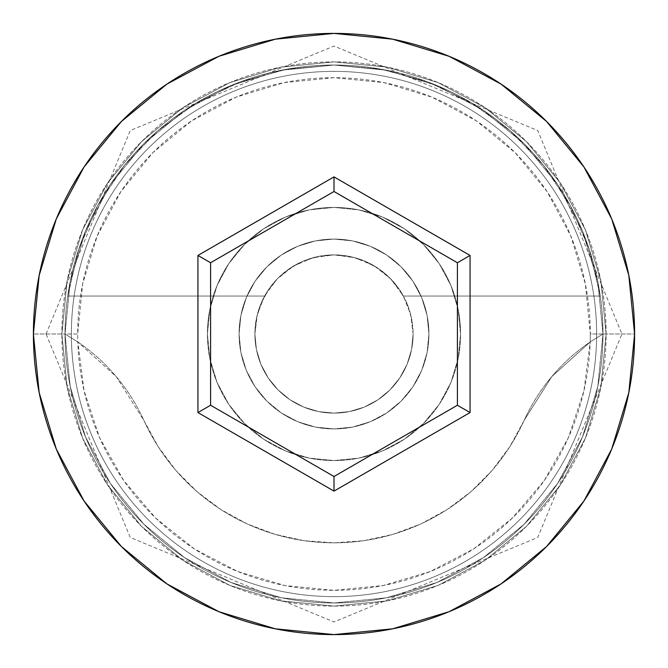 <?xml version="1.0" encoding="UTF-8"?>
<svg xmlns="http://www.w3.org/2000/svg" width="668" height="668" viewBox="0 0 668 668"><rect width="100%" height="100%" fill="white"/><g stroke="black" fill="none" stroke-linecap="round" stroke-linejoin="round"><path stroke-width="0.5" stroke-dasharray="3.34 2.5" d="M602.962 334L590.303 334A256.303 256.303 0 0 0 334 77.697A256.303 256.303 0 0 0 77.697 334L65.038 334A268.962 268.962 0 0 1 334 65.038A268.962 268.962 0 0 1 602.962 334L590.178 341.974A256.303 256.303 0 0 0 590.303 334L602.962 334A268.962 268.962 0 0 1 334 602.962A268.962 268.962 0 0 1 65.038 334A268.962 268.962 0 0 0 334 602.962A268.962 268.962 0 0 0 602.962 334A268.962 268.962 0 0 0 334 65.038A268.962 268.962 0 0 0 65.038 334L33.4 334A300.6 300.6 0 0 1 334 33.4A300.6 300.6 0 0 1 634.6 334L602.962 334A268.962 268.962 0 0 0 334 65.038A268.962 268.962 0 0 0 65.038 334A268.962 268.962 0 0 1 334 65.038A268.962 268.962 0 0 1 602.962 334A268.962 268.962 0 0 0 334 65.038A268.962 268.962 0 0 0 65.038 334A268.962 268.962 0 0 1 334 65.038A268.962 268.962 0 0 1 602.962 334A268.962 268.962 0 0 0 334 65.038A268.962 268.962 0 0 0 65.038 334A268.962 268.962 0 0 1 334 65.038A268.962 268.962 0 0 1 602.962 334A268.962 268.962 0 0 1 334 602.962A268.962 268.962 0 0 1 65.038 334A268.962 268.962 0 0 0 334 602.962A268.962 268.962 0 0 0 602.962 334A268.962 268.962 0 0 1 334 602.962A268.962 268.962 0 0 1 65.038 334A268.962 268.962 0 0 0 334 602.962A268.962 268.962 0 0 0 602.962 334L597.793 281.529L582.488 231.078L557.63 184.577L524.18 143.82L483.423 110.37L436.922 85.512L386.471 70.207L334 65.038L281.529 70.207L231.078 85.512L184.577 110.37L143.82 143.82L110.37 184.577L85.512 231.078L70.207 281.529L65.038 334L70.207 386.471L85.512 436.922L110.37 483.423L143.82 524.18L184.577 557.63L231.078 582.488L281.529 597.793L334 602.962L386.471 597.793L436.922 582.488L483.423 557.63L524.18 524.18L557.63 483.423L582.488 436.922L597.793 386.471L602.962 334L597.793 386.471L582.488 436.922L557.63 483.423L524.18 524.18L483.423 557.63L436.922 582.488L386.471 597.793L334 602.962L281.529 597.793L231.078 582.488L184.577 557.63L143.82 524.18L110.37 483.423L85.512 436.922L70.207 386.471L65.038 334L70.207 281.529L85.512 231.078L110.37 184.577L143.82 143.82L184.577 110.37L231.078 85.512L281.529 70.207L334 65.038L386.471 70.207L436.922 85.512L483.423 110.37L524.18 143.82L557.63 184.577L582.488 231.078L597.793 281.529L602.962 334A268.962 268.962 0 0 1 334 602.962A268.962 268.962 0 0 1 65.038 334A268.962 268.962 0 0 0 334 602.962A268.962 268.962 0 0 0 602.962 334L634.6 334A300.6 300.6 0 0 1 334 634.6A300.6 300.6 0 0 1 33.4 334L65.038 334A268.962 268.962 0 0 0 334 602.962A268.962 268.962 0 0 0 602.962 334L590.178 341.974L583.924 390.822L568.435 437.582L544.295 480.509L512.389 518.026L473.896 548.754L430.234 571.549L383.023 585.569L334 590.303L284.977 585.569L237.766 571.549L194.104 548.754L155.611 518.026L123.705 480.509L99.565 437.582L84.076 390.822L77.822 341.974L116.24 376.643L143.87 420.397L158.132 446.616L175.976 470.539L197.052 491.665L220.933 509.575L247.11 523.904L275.066 534.35L304.232 540.704L334 542.842L363.768 540.704L392.934 534.35L420.89 523.904L447.067 509.575L470.948 491.665L492.024 470.539L509.868 446.616L524.13 420.397L551.76 376.643L590.178 341.974A189.854 189.854 0 0 0 524.13 420.397A189.854 189.854 0 0 1 590.178 341.974L602.962 334A268.962 268.962 0 0 0 334 65.038A268.962 268.962 0 0 0 65.038 334L77.822 341.974L65.038 334A268.962 268.962 0 0 1 334 65.038A268.962 268.962 0 0 1 602.962 334A268.962 268.962 0 0 1 334 602.962A268.962 268.962 0 0 1 65.038 334L77.822 341.974A189.854 189.854 0 0 1 143.87 420.397A189.854 189.854 0 0 0 77.822 341.974A256.303 256.303 0 0 1 77.697 334L82.623 284L97.211 235.921L120.891 191.607L152.772 152.772L191.607 120.891L235.921 97.211L284 82.623L334 77.697L384 82.623L432.079 97.211L476.393 120.891L515.228 152.772L547.109 191.607L570.789 235.921L585.377 284L590.303 334A256.303 256.303 0 0 1 590.178 341.974L551.76 376.643L524.13 420.397A208.842 208.842 0 0 1 143.87 420.397A208.842 208.842 0 0 0 524.13 420.397L509.868 446.616L492.024 470.539L470.948 491.665L447.067 509.575L420.89 523.904L392.934 534.35L363.768 540.704L334 542.842L304.232 540.704L275.066 534.35L247.11 523.904L220.933 509.575L197.052 491.665L175.976 470.539L158.132 446.616L143.87 420.397L116.24 376.643L77.822 341.974A256.303 256.303 0 0 0 334 590.303A256.303 256.303 0 0 0 590.178 341.974L602.962 334M413.108 334A79.108 79.108 0 0 1 334 413.108A79.108 79.108 0 0 1 254.892 334A79.108 79.108 0 0 0 334 413.108A79.108 79.108 0 0 0 413.108 334L410.636 314.403L403.397 296.033L600.265 296.033A268.962 268.962 0 0 0 67.735 296.033A268.962 268.962 0 0 1 600.265 296.033L589.276 249.323L570.171 205.31L543.543 165.388L510.243 130.836L471.341 102.755L428.063 82.03L381.795 69.322L334 65.038L286.205 69.322L239.937 82.03L196.659 102.755L157.757 130.836L124.457 165.388L97.829 205.31L78.724 249.323L67.735 296.033L264.603 296.033L67.735 296.033L264.603 296.033L257.364 314.403L254.892 334L256.412 349.431L260.912 364.269L268.227 377.946L278.063 389.937L290.054 399.773L303.731 407.088L318.569 411.588L334 413.108L349.431 411.588L364.269 407.088L377.946 399.773L389.937 389.937L399.773 377.946L407.088 364.269L411.588 349.431L413.108 334L411.588 318.569L407.088 303.731L399.773 290.054L389.937 278.063L377.946 268.227L364.269 260.912L349.431 256.412L334 254.892L313.092 257.706L293.661 265.947L277.111 279.032L264.603 296.033L67.735 296.033L78.724 249.323L97.829 205.31L124.457 165.388L157.757 130.836L196.659 102.755L239.937 82.03L286.205 69.322L334 65.038L381.795 69.322L428.063 82.03L471.341 102.755L510.243 130.836L543.543 165.388L570.171 205.31L589.276 249.323L600.265 296.033L403.397 296.033L390.889 279.032L374.339 265.947L354.908 257.706L334 254.892L318.569 256.412L303.731 260.912L290.054 268.227L278.063 278.063L268.227 290.054L260.912 303.731L256.412 318.569L254.892 334L256.412 349.431L260.912 364.269L268.227 377.946L278.063 389.937L290.054 399.773L303.731 407.088L318.569 411.588L334 413.108L349.431 411.588L364.269 407.088L377.946 399.773L389.937 389.937L399.773 377.946L407.088 364.269L411.588 349.431L413.108 334A79.108 79.108 0 0 0 334 254.892A79.108 79.108 0 0 0 254.892 334A79.108 79.108 0 0 1 403.397 296.033L600.265 296.033L403.397 296.033A79.108 79.108 0 0 1 413.108 334M239.077 334A94.923 94.923 0 0 1 334 239.077A94.923 94.923 0 0 1 428.923 334A94.923 94.923 0 0 0 334 239.077A94.923 94.923 0 0 0 239.077 334L240.897 352.52L246.3 370.331L255.076 386.739L266.874 401.126L281.261 412.924L297.669 421.7L315.48 427.102L334 428.923L352.52 427.102L370.331 421.7L386.739 412.924L401.126 401.126L412.924 386.739L421.7 370.331L427.102 352.52L428.923 334L427.102 315.48L421.7 297.669L412.924 281.261L401.126 266.874L386.739 255.076L370.331 246.3L352.52 240.897L334 239.077L315.48 240.897L297.669 246.3L281.261 255.076L266.874 266.874L255.076 281.261L246.3 297.669L240.897 315.48L239.077 334A94.923 94.923 0 0 0 334 428.923A94.923 94.923 0 0 0 428.923 334A94.923 94.923 0 0 1 334 428.923A94.923 94.923 0 0 1 239.077 334L240.897 315.48L246.3 297.669L255.076 281.261L266.874 266.874L281.261 255.076L297.669 246.3L315.48 240.897L334 239.077L352.52 240.897L370.331 246.3L386.739 255.076L401.126 266.874L412.924 281.261L421.7 297.669L427.102 315.48L428.923 334L427.102 352.52L421.7 370.331L412.924 386.739L401.126 401.126L386.739 412.924L370.331 421.7L352.52 427.102L334 428.923L315.48 427.102L297.669 421.7L281.261 412.924L266.874 401.126L255.076 386.739L246.3 370.331L240.897 352.52L239.077 334M207.431 334A126.569 126.569 0 0 1 334 207.431A126.569 126.569 0 0 1 460.569 334A126.569 126.569 0 0 0 334 207.431A126.569 126.569 0 0 0 207.431 334L209.861 358.691L217.067 382.438L228.765 404.315L244.505 423.495L263.685 439.235L285.562 450.933L309.309 458.139L334 460.569L358.691 458.139L382.438 450.933L404.315 439.235L423.495 423.495L439.235 404.315L450.933 382.438L458.139 358.691L460.569 334L458.139 309.309L450.933 285.562L439.235 263.685L423.495 244.505L404.315 228.765L382.438 217.067L358.691 209.861L334 207.431L309.309 209.861L285.562 217.067L263.685 228.765L244.505 244.505L228.765 263.685L217.067 285.562L209.861 309.309L207.431 334A126.569 126.569 0 0 0 334 460.569A126.569 126.569 0 0 0 460.569 334A126.569 126.569 0 0 1 334 460.569A126.569 126.569 0 0 1 207.431 334L209.861 309.309L217.067 285.562L228.765 263.685L244.505 244.505L263.685 228.765L285.562 217.067L309.309 209.861L334 207.431L358.691 209.861L382.438 217.067L404.315 228.765L423.495 244.505L439.235 263.685L450.933 285.562L458.139 309.309L460.569 334L458.139 358.691L450.933 382.438L439.235 404.315L423.495 423.495L404.315 439.235L382.438 450.933L358.691 458.139L334 460.569L309.309 458.139L285.562 450.933L263.685 439.235L244.505 423.495L228.765 404.315L217.067 382.438L209.861 358.691L207.431 334M596.633 334A262.633 262.633 0 0 1 334 596.633A262.633 262.633 0 0 1 71.367 334A262.633 262.633 0 0 0 334 596.633A262.633 262.633 0 0 0 596.633 334A262.633 262.633 0 0 0 334 71.367A262.633 262.633 0 0 0 71.367 334A262.633 262.633 0 0 1 334 71.367A262.633 262.633 0 0 1 596.633 334A262.633 262.633 0 0 1 334 596.633A262.633 262.633 0 0 1 71.367 334A262.633 262.633 0 0 0 334 596.633A262.633 262.633 0 0 0 596.633 334A262.633 262.633 0 0 0 334 71.367A262.633 262.633 0 0 0 71.367 334A262.633 262.633 0 0 1 334 71.367A262.633 262.633 0 0 1 596.633 334M606.118 334A272.118 272.118 0 0 0 334 61.882A272.118 272.118 0 0 0 61.882 334A272.118 272.118 0 0 1 334 61.882A272.118 272.118 0 0 1 606.118 334A272.118 272.118 0 0 1 334 606.118A272.118 272.118 0 0 1 61.882 334A272.118 272.118 0 0 0 334 606.118A272.118 272.118 0 0 0 606.118 334L600.891 387.089L585.41 438.133L560.26 485.185L526.417 526.417L485.185 560.26L438.133 585.41L387.089 600.891L334 606.118L280.911 600.891L229.867 585.41L182.815 560.26L141.583 526.417L107.74 485.185L82.59 438.133L67.109 387.089L61.882 334L67.109 280.911L82.59 229.867L107.74 182.815L141.583 141.583L182.815 107.74L229.867 82.59L280.911 67.109L334 61.882L387.089 67.109L438.133 82.59L485.185 107.74L526.417 141.583L560.26 182.815L585.41 229.867L600.891 280.911L606.118 334L600.891 280.911L585.41 229.867L560.26 182.815L526.417 141.583L485.185 107.74L438.133 82.59L387.089 67.109L334 61.882L280.911 67.109L229.867 82.59L182.815 107.74L141.583 141.583L107.74 182.815L82.59 229.867L67.109 280.911L61.882 334L67.109 387.089L82.59 438.133L107.74 485.185L141.583 526.417L182.815 560.26L229.867 585.41L280.911 600.891L334 606.118L387.089 600.891L438.133 585.41L485.185 560.26L526.417 526.417L560.26 485.185L585.41 438.133L600.891 387.089L606.118 334M457.405 262.749L334 191.507L210.595 262.749L210.595 405.251L334 476.493L457.405 405.251L457.405 262.749L334 191.507L210.595 262.749L210.595 405.251L334 476.493L457.405 405.251L457.405 262.749M77.822 341.974L65.038 334L77.697 334A256.303 256.303 0 0 0 77.822 341.974M46.059 334L130.252 130.536L334 46.059L537.748 130.536L621.941 334L537.748 537.464L334 621.941L130.252 537.464L46.059 334"/><path stroke-width="1" d="M33.4 334A300.6 300.6 0 0 1 334 33.4A300.6 300.6 0 0 1 634.6 334A300.6 300.6 0 0 0 334 33.4A300.6 300.6 0 0 0 33.4 334L39.178 392.642L56.279 449.038L84.059 501.008L121.442 546.558L166.992 583.941L218.962 611.721L275.358 628.822L334 634.6L392.642 628.822L449.038 611.721L501.008 583.941L546.558 546.558L583.941 501.008L611.721 449.038L628.822 392.642L634.6 334L628.822 275.358L611.721 218.962L583.941 166.992L546.558 121.442L501.008 84.059L449.038 56.279L392.642 39.178L334 33.4L275.358 39.178L218.962 56.279L166.992 84.059L121.442 121.442L84.059 166.992L56.279 218.962L39.178 275.358L33.4 334A300.6 300.6 0 0 0 334 634.6A300.6 300.6 0 0 0 634.6 334A300.6 300.6 0 0 1 334 634.6A300.6 300.6 0 0 1 33.4 334M334 491.114L197.937 412.557L197.937 255.443L334 176.886L470.063 255.443L470.063 412.557L334 491.114L470.063 412.557L470.063 255.443L457.405 262.749L457.405 405.251L334 476.493L210.595 405.251L210.595 262.749L334 191.507L457.405 262.749L457.405 405.251L470.063 412.557L457.405 405.251L334 476.493L334 491.114L334 476.493L210.595 405.251L197.937 412.557L334 491.114M457.405 262.749L470.063 255.443L334 176.886L334 191.507L457.405 262.749M334 191.507L334 176.886L197.937 255.443L210.595 262.749L334 191.507M210.595 262.749L197.937 255.443L197.937 412.557L210.595 405.251L210.595 262.749"/></g></svg>
